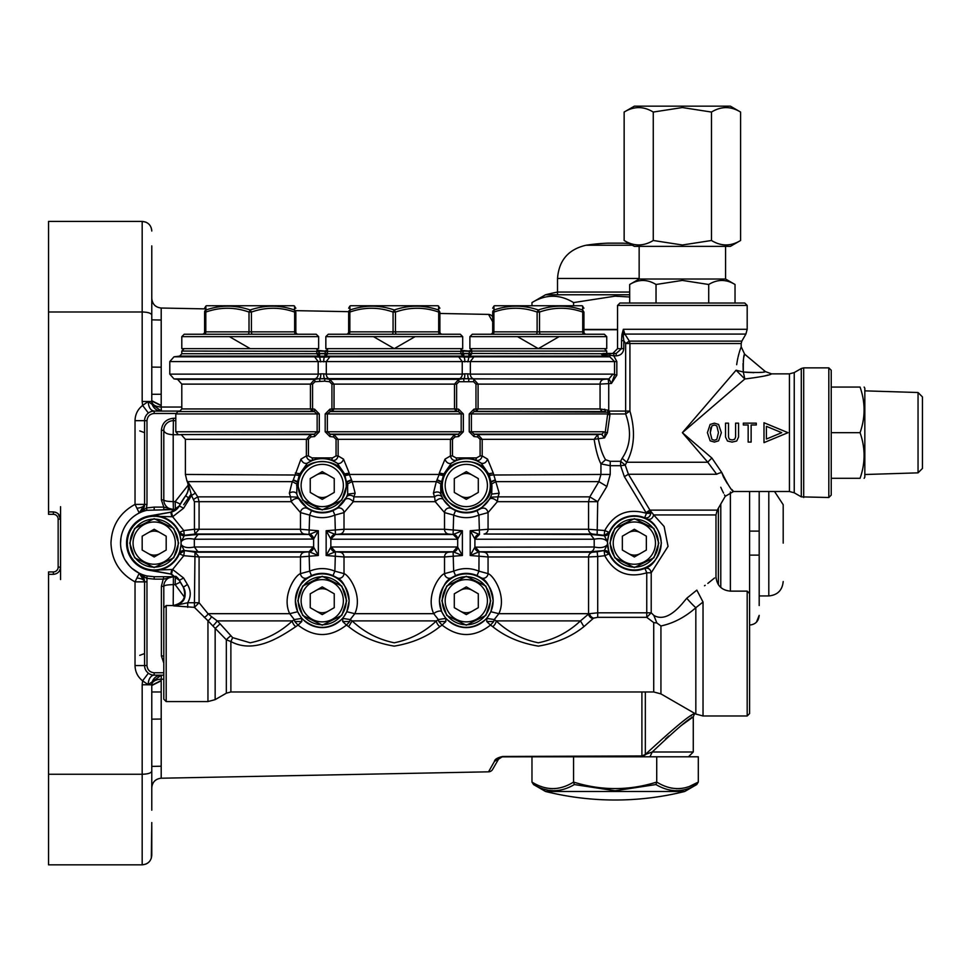 <?xml version="1.0" encoding="UTF-8"?>
<svg xmlns="http://www.w3.org/2000/svg" width="971" height="971" viewBox="0 0 971 971"><rect width="100%" height="100%" fill="white"/><g stroke="black" fill="none" stroke-linecap="round" stroke-linejoin="round"><path stroke-width="1.46" d="M328.247 611.135A12.004 12.004 0 0 1 316.243 611.135M316.243 590.344A12.004 12.004 0 0 1 328.247 590.344M328.247 495.902A12.004 12.004 0 0 1 316.243 495.902M316.243 475.098A12.004 12.004 0 0 1 328.247 475.098M160.191 553.519A12.004 12.004 0 0 1 148.187 553.519M148.187 532.727A12.004 12.004 0 0 1 160.191 532.727M472.294 611.135A12.004 12.004 0 0 1 460.29 611.135M460.29 590.344A12.004 12.004 0 0 1 472.294 590.344M472.294 495.902A12.004 12.004 0 0 1 460.29 495.902M460.29 475.098A12.004 12.004 0 0 1 472.294 475.098M640.35 553.519A12.004 12.004 0 0 1 628.346 553.519M628.346 532.727A12.004 12.004 0 0 1 640.35 532.727M151.779 826.078L151.779 840.34L151.779 826.078M151.779 245.894L151.779 401.472A9.601 9.601 0 0 0 161.392 411.073L161.198 407.031C155.494 406.667 152.35 404.822 151.779 401.472L142.179 401.472L142.591 405.429L148.381 413.027L149.036 412.566M151.779 281.578L151.779 290.171M161.198 766.216L151.779 766.398M161.198 320.029L151.779 319.847L151.779 263.699M176.491 576.798A9.601 9.601 0 0 0 175.375 576.725L175.181 584.639L184.551 597.311M173.518 605.831L187.719 602.736C191.153 596.607 191.056 590.526 187.427 584.506L183.41 587.152C187.488 597.359 184.199 603.586 173.53 605.843L194.431 607.361L207.952 620.772L207.952 701.572L166.187 701.572L163.796 699.169L163.796 586.338C164.366 585.307 167.51 584.748 173.202 584.639L175.181 584.639L180.278 582.139M173.202 605.54L173.396 576.725L175.375 576.725L154.183 576.725L154.183 579.129L146.451 578.291L139.254 573.23L135.03 581.86C119.712 573.46 111.701 560.546 110.973 543.117C111.701 525.699 119.712 512.785 135.03 504.386L144.582 504.386L139.254 513.016L141.766 511.887M163.796 655.959L161.392 655.959L161.392 586.338L163.796 576.725L173.396 576.725A9.601 9.601 0 0 0 163.796 586.338A9.601 9.601 0 0 1 173.396 576.725L163.796 579.129L154.183 579.129M183.689 504.702L191.19 493.948M176.491 509.447A9.601 9.601 0 0 1 175.375 509.508L146.961 510.297A33.609 33.609 0 0 0 146.961 575.949L154.183 576.725M180.278 504.095L175.181 501.606L188.24 485.063M152.059 411.316L154.183 411.073C150.566 410.515 148.563 407.347 148.199 401.557L142.591 405.429C137.712 409.337 135.187 414.423 135.03 420.674L135.03 504.386L139.254 513.016L146.451 507.942L146.961 510.297L145.395 510.673M163.796 509.508L163.796 507.105L173.396 509.508L173.202 501.606C167.51 501.497 164.366 500.927 163.796 499.907A9.601 9.601 0 0 0 173.396 509.508L163.796 509.508M161.392 499.907L161.392 430.287L163.796 430.287C164.354 432.945 167.498 434.425 173.202 434.717L173.202 501.606L175.181 501.606L175.375 509.508L173.396 509.508A9.601 9.601 0 0 1 163.796 499.907L161.392 499.907L163.796 507.105L154.183 507.105L154.183 509.508M145.395 575.56L146.961 575.949L146.985 665.56C147.434 669.917 149.837 672.308 154.183 672.769L163.796 672.769M142.676 511.535L144.691 510.88M144.691 575.366L142.676 574.698M141.766 574.346L139.254 573.23L144.582 581.835L144.582 665.56A9.601 9.601 0 0 0 154.183 675.161L152.059 674.93M163.796 675.161L154.183 675.161L154.183 672.769M146.985 665.56L144.582 665.56L144.582 581.835A9.552 3.884 0 0 0 136.911 578.024M175.8 420.674L173.396 420.674L173.202 434.717L181.917 434.717M161.392 430.287C162.145 423.04 166.15 419.035 173.396 418.283L175.8 418.283M151.549 674.796L149.801 674.105M149.036 673.668L148.381 673.206L142.591 680.817L142.179 684.773L142.179 774.263L48.55 774.263L48.55 571.931L53.356 571.931A4.806 4.806 0 0 0 58.151 567.125L58.151 519.109A4.806 4.806 0 0 0 53.356 514.314L48.55 514.314L48.55 311.982L142.179 311.982C148.078 312.177 151.27 313.208 151.779 315.09M163.796 499.907L163.796 430.287A9.601 9.601 0 0 1 173.396 420.674L173.396 418.283M144.582 504.41L144.582 420.674L146.985 420.674L146.985 504.41L144.582 504.41A9.601 9.601 0 0 1 139.254 513.016A9.601 9.601 0 0 0 144.582 504.41A9.552 3.884 180 0 1 136.911 508.209M175.836 413.476L154.183 413.476L154.183 411.073A9.601 9.601 0 0 0 144.582 420.674L135.03 420.674M154.183 411.073L180.509 411.073M312.334 411.073L314.373 411.073M330.116 411.073L332.155 411.073M146.985 581.835L144.582 581.835A9.601 9.601 0 0 0 139.254 573.23L132.08 568.436M163.796 679.215L161.198 679.215L161.392 675.161L148.199 684.676A9.552 5.984 90 0 1 154.183 675.161M148.199 684.676L142.591 680.817C137.712 676.908 135.187 671.823 135.03 665.56L144.582 665.56M144.582 581.86L135.03 581.86L135.03 665.56M149.801 412.141L151.549 411.449M151.61 229.192L151.779 231.013C151.27 225.223 148.078 222.019 142.179 221.412L48.55 221.412L48.55 311.982M48.55 774.263L48.55 864.833L142.179 864.833C148.078 864.214 151.27 861.022 151.779 855.233L151.779 840.34M142.179 684.773L151.779 684.773A9.601 9.601 0 0 1 161.392 675.161A9.601 9.601 0 0 0 151.779 684.773L151.779 771.144C151.27 773.025 148.078 774.069 142.179 774.263L142.179 864.833M690.867 715.967L691.558 715.518M641.904 691.971L641.904 755.948L645.339 754.479C673.656 728.323 690.053 714.705 694.532 713.624C690.102 714.656 673.704 728.274 645.339 754.479L645.339 691.971M502.747 756.47L564.831 756.494M641.904 755.948L502.772 756.47C497.492 757.647 494.725 759.286 494.457 761.373L488.547 771.824L161.198 778.22L161.198 679.215A9.601 5.559 180 0 0 151.779 684.773M181.795 407.043L161.198 407.031L161.198 308.025C155.469 307.37 152.326 304.166 151.779 298.425M583.935 329.727L617.544 329.715M492.698 316.971L492.613 316.813A4.806 4.806 150 0 0 488.547 314.41L492.698 321.765M151.779 771.144L151.779 810.19L151.779 771.144M151.779 822.546L151.306 858.243M151.779 796.062L151.779 804.668M148.199 401.557L161.392 411.073A9.601 9.601 0 0 1 151.779 401.472M665.451 739.065L667.283 737.377M667.368 737.292L668.849 735.957M680.78 725.871L693.27 716.865L693.27 751.991L652.245 751.991C676.35 729.172 690.029 717.472 693.27 716.865C690.029 717.472 676.35 729.172 652.245 751.991L645.339 754.479M531.974 782.068L533.552 784.556C546.976 792.724 560.583 792.724 574.346 784.556L573.558 782.068C559.709 790.77 545.848 790.77 531.974 782.068L531.974 756.797L501.91 756.858M494.457 761.373L498.524 759.188L492.613 769.433A4.806 4.806 0 0 1 488.547 771.824M498.524 759.188L502.772 756.47M502.675 756.797L642.025 756.797L645.545 754.673L642.025 756.797M617.544 329.448L583.935 329.448L617.544 329.448M142.179 401.472L142.179 221.412L145.808 222.116M147.556 223.051L149.049 224.301M150.274 225.855L151.294 227.991M149.692 861.216L148.903 862.078M147.58 863.17L145.808 864.117M652.245 751.991L649.963 756.797M574.346 784.556L615.141 790.77L655.947 784.556L656.724 782.068L656.724 756.797L573.558 756.797L573.558 782.068C601.304 790.758 629.026 790.758 656.724 782.068C670.755 790.758 684.616 790.758 698.307 782.068L698.307 756.797L656.724 756.797L688.475 756.797L693.27 751.991M144.582 432.678L139.775 430.906M139.775 655.34L144.582 653.556M58.151 528.916L58.151 556.529M129.398 565.814L125.004 559.806M123.851 557.585L121.157 549.319M120.574 543.117L120.95 538.14M720.785 587.467L720.785 504.046M151.779 719.159L161.198 719.05M161.198 367.196L151.779 367.087M151.779 400.72L160.118 404.895M160.118 681.351L151.779 685.514M749.588 491.508L749.588 593.536L747.185 591.133L730.386 591.133L730.386 492.042M749.588 625.069C755.45 624.474 758.642 621.246 759.188 615.359L756.433 622.18M756.385 622.229L754.953 623.418M759.188 605.54L759.188 555.121L749.588 555.121L759.188 555.121L759.188 491.508M749.588 531.113L758.727 531.113M545.52 791.474A288.096 288.096 0 0 0 615.141 800.007L615.141 800.007A288.096 288.096 0 0 0 684.773 791.474L545.52 791.474L533.552 784.556M655.947 784.556C669.869 792.712 683.475 792.712 696.741 784.556L698.307 782.068L689.604 786.34M688.148 786.862L685.538 787.651M682.965 788.209L680.258 788.573M679.397 788.634L678.511 788.683M677.576 788.695L676.083 788.658M672.187 788.234L669.65 787.675M563.314 786.898L560.655 787.675M558.107 788.221L554.198 788.658M552.705 788.695L551.783 788.683M550.848 788.634L550.035 788.573M547.316 788.209L544.767 787.651M542.146 786.862L540.701 786.352M615.141 790.77L612.64 790.746M553.749 790.77L548.445 790.321M548.312 790.285L543.359 789.047M629.693 292.053L557.524 292.053A288.096 288.096 0 0 0 545.52 294.771L629.693 294.771M629.693 296.992L615.141 296.155L573.558 302.588C559.733 294.14 545.872 294.14 531.974 302.588L531.974 305.44M573.558 302.588L573.558 305.44M629.451 243.551A192.064 192.064 0 0 0 622.35 243.151L607.943 243.151A192.064 192.064 0 0 0 586.047 245.238L632.376 245.238M639.149 278.459L557.524 278.459L557.524 294.771M441.696 611.73A4.806 1.966 -23.6 0 0 438.297 611.269A4.806 1.966 -23.6 0 0 433.721 613.684C425.577 596.158 439.062 575.305 444.524 573.63A4.806 4.467 -124.9 0 0 451.661 577.684C445.895 579.978 441.805 587.661 439.402 600.746L441.696 611.73L445.738 618.406L438.346 619.571L438.831 621.537L442.096 625.093L445.847 621.537L445.738 618.406C459.453 630.349 473.156 630.349 486.847 618.406L486.75 621.537L490.489 625.093L493.754 621.537L494.239 619.571L496.169 620.894C508.149 632.182 522.192 639.488 538.322 642.79C554.417 639.501 568.46 632.194 580.464 620.894L588.572 614.036A4.806 4.187 -143.3 0 0 593.135 618.527L593.633 618.114A4.806 3.835 56.2 0 1 589.567 613.684L597.711 612.81L597.711 617.338L593.633 618.114M220.101 623.843L217.188 620.894A4.806 0.668 -48.7 0 1 212.855 625.931L226.328 639.792L226.328 693.197L215.149 699.642L215.149 628.504L220.101 623.843L232.652 637.644L250.215 642.79C266.357 639.464 280.413 632.157 292.368 620.894L294.298 619.571L294.783 621.537L298.048 625.093L301.799 621.537L301.69 618.406C315.381 630.349 329.084 630.349 342.799 618.406L342.69 621.537L346.441 625.093L349.706 621.537L350.191 619.571L352.121 620.894C364.113 632.194 378.168 639.501 394.275 642.79C410.369 639.488 424.424 632.194 436.416 620.894A4.806 2.415 -126.3 0 0 439.863 626.647L442.096 625.093C458.239 637.656 474.37 637.656 490.489 625.093L492.722 626.647C505.09 636.624 520.298 643.118 538.371 646.128C556.359 643.105 571.543 636.612 583.911 626.647L593.135 618.527M597.711 617.338L646.759 617.338L651.213 612.81L651.213 572.793C650.436 569.127 648.337 567.647 644.902 568.363C653.022 566.105 658.508 557.682 661.36 543.117C659.734 530.785 655.061 522.799 647.341 519.157L644.647 517.774C647.936 518.417 649.975 516.936 650.788 513.331L650.655 511.717L646.455 513.331L624.365 476.664L628.407 474.261L716.683 474.261C727.194 503.306 727.194 503.306 716.683 474.261L707.798 462.257A9.601 3.083 135 0 1 711.949 458.106L682.37 432.678L707.798 462.257L626.696 462.257C634.464 447.801 635.544 430.736 629.924 411.073L629.924 343.528L629.354 341.124L624.875 334.073L745.898 334.073L747.185 329.278L623.358 329.278L624.875 334.073L623.151 335.177L623.358 329.278L621.938 334.522L621.549 340.687L623.807 340.687L623.151 335.177A2.403 0.862 -171.4 0 1 621.938 334.522M166.187 701.572L166.187 605.54L173.154 605.54C183.762 603.282 187.112 597.092 183.191 586.97C186.893 596.971 183.543 603.161 173.154 605.54A12.004 12.004 -73.5 0 0 183.203 586.97L183.203 586.97A80.095 80.095 0 0 1 179.295 580.318L179.295 580.318A80.095 80.095 0 0 0 183.203 586.97L183.41 587.152A80.01 80.01 0 0 1 179.344 580.245L183.604 578.024L172.62 569.479L171.503 574.14L179.344 580.245L183.191 586.97M187.719 607.361L187.719 602.736L194.431 602.736L194.431 607.361L199.079 602.736L208.012 613.684L211.423 616.536A4.806 2.537 -48.4 0 1 207.952 620.772L212.855 625.931M660.935 625.967C673.437 623.297 685.065 617.204 695.831 607.712L695.831 714.049L660.935 693.901L660.935 625.967L656.845 622.945L653.726 622.617L653.726 691.971L230.88 691.971L226.328 693.197M175.739 576.204A12.004 12.004 36.2 0 1 179.295 580.318L170.75 574.067L149.388 570.305L171.503 574.14M747.185 591.133L747.185 715.979L703.028 715.979L703.028 602.02C738.676 588.487 738.676 588.487 703.028 602.02L696.838 590.125C721.781 573.473 721.781 573.473 696.838 590.125L686.752 598.257L682.37 603.513C671.483 616.172 661.967 620.141 653.835 615.408L656.845 622.945M704.509 585.756L705.189 585.295M707.823 583.413L714.583 577.963M653.726 622.617L646.759 617.338L646.759 572.793L651.213 572.793L668.036 546.394L664.115 526.476L653.714 514.933L715.979 514.933L715.979 576.725C716.841 585.477 721.635 590.283 730.386 591.133M590.55 534.475L484.056 534.038L592.589 534.038L604.18 535.3L607.421 541.745L609.23 532.751A4.806 4.794 -1.1 0 1 604.253 535.689L590.55 534.475L594.191 539.233C600.685 537.922 605.091 538.759 607.421 541.745L609.169 553.822L604.18 550.933L604.751 555.703L609.169 553.822A27.358 27.358 0 0 0 644.902 568.363L646.759 572.793C628.164 578.388 614.158 572.696 604.751 555.703L597.711 556.541L597.711 612.81L651.213 612.81L653.835 615.408M297.648 611.73L295.354 600.746A26.86 26.86 0 0 0 322.238 627.594A26.86 26.86 0 0 0 349.099 600.746A26.86 26.86 0 0 0 322.238 573.885A26.86 26.86 0 0 0 295.39 600.746C297.757 587.649 301.847 579.966 307.613 577.684A4.806 4.467 -124.9 0 1 300.476 573.63L309.615 571.166L309.045 551.771L313.22 547.001L194.346 547.001C187.852 548.324 183.446 547.486 181.116 544.488L181.116 541.745C183.434 538.759 187.84 537.922 194.346 539.233L313.633 539.075L313.633 547.159L318.342 555.497L300.476 556.966L300.476 573.63C295.184 575.172 281.444 596.109 289.674 613.684L297.648 611.73L301.69 618.406L294.298 619.571L289.674 613.684L208.012 613.684A4.806 3.156 139.1 0 1 204.177 617.313M309.045 551.771L304.481 552.208A4.806 4.564 90 0 0 300.476 556.966L199.079 556.966L195.001 552.208L194.431 602.736L199.079 602.736L199.079 556.966L183.786 555.703L172.62 569.479L149.388 570.305A27.601 27.601 0 0 1 149.388 515.929L149.437 516.171A27.358 27.358 0 0 1 179.368 532.424L181.116 541.745L184.284 535.689L197.987 534.475L194.346 539.233L194.346 547.001L197.987 551.771L309.118 551.771L318.342 555.497L318.342 530.736L313.633 539.075A4.806 4.624 48.4 0 0 309.494 534.414L197.987 534.475M609.23 553.482A4.806 4.794 1.1 0 0 604.253 550.545L597.141 551.771L597.711 556.541L588.572 556.966L588.572 613.684L589.567 613.684L498.863 613.684C507.093 596.109 493.353 575.172 488.061 573.63L488.061 556.966L470.207 555.497L474.904 547.159A4.806 4.624 48.4 0 0 479.043 551.819L478.921 571.166L488.061 573.63A4.806 4.467 124.9 0 1 480.924 577.684C486.689 579.966 490.78 587.649 493.183 600.746L490.889 611.73L486.847 618.406L494.239 619.571L498.863 613.684L490.889 611.73M149.388 515.929L170.75 512.166L179.283 505.915L185.619 495.768A80.095 80.095 0 0 0 179.295 505.927L170.75 512.166L149.388 515.929C135.236 519.497 127.626 528.552 126.582 543.117C127.626 557.682 135.236 566.748 149.388 570.305M647.341 519.157C650.412 519.971 652.536 518.563 653.714 514.933L649.927 510.127L717.266 510.127L725.252 496.302L724.451 494.822M723.565 493.11L722.23 490.452M722.169 490.319L720.761 487.26M646.067 512.53L649.927 510.127L628.407 474.261L625.251 465.121L620.603 461.286L620.603 465.692L625.251 465.121L626.696 462.257L622.156 458.312L620.603 461.286L610.225 461.286L605.588 459.732L600.94 463.895L600.94 474.443L489.129 475.037L488.583 473.727L487.915 474.079C482.781 457.487 449.816 457.487 444.669 474.079L440.652 485.5L440.846 494.081L443.067 499.215L451.661 508.549L455.545 510.661L453.663 515.079L444.524 512.603L435.214 501.667C438.2 498.669 440.822 497.856 443.067 499.215M609.23 532.751L609.169 532.424A27.358 27.358 0 0 1 644.647 517.774L646.455 513.331L650.788 513.331M749.588 593.536L749.588 713.576L747.185 715.979M346.841 611.73L349.135 600.746C346.72 587.637 342.629 579.954 336.876 577.684A4.806 4.467 124.9 0 0 344.013 573.63C349.475 575.305 362.96 596.158 354.816 613.684L350.191 619.571L342.799 618.406L346.841 611.73L354.816 613.684L433.721 613.684L438.346 619.571L436.416 620.894L352.121 620.894L348.674 626.647C361.03 636.612 376.214 643.105 394.214 646.128C412.262 643.13 427.483 636.636 439.863 626.647M336.876 508.549A4.806 4.467 -124.9 0 1 344.013 512.603L353.323 501.667L353.942 496.861A4.806 3.75 24.4 0 0 346.513 497.176L336.876 508.549L332.992 510.661L334.874 515.079C326.45 518.502 318.039 518.502 309.615 515.079L300.476 512.603A4.806 4.467 124.9 0 1 307.613 508.549L297.976 497.176L290.547 496.861L289.346 493.207L292.271 481.64L296.895 484.141L296.798 494.081L297.976 497.176M444.669 474.079L439.329 473.023L444.997 459.149A4.806 3.447 -124.7 0 0 451.418 463.143L456.892 460.169L456.054 457.911L476.53 457.911L475.693 460.169L481.167 463.143L488.583 473.727L493.256 473.023L499.191 493.207L497.989 496.861L490.561 497.176L491.739 494.081L491.933 485.5L489.129 475.037M355.131 493.207L347.691 494.081L347.594 484.141A4.806 0.935 -31.2 0 1 352.218 481.64L436.319 481.64L439.171 474.443L349.366 474.443L352.218 481.64L355.131 493.207L353.942 496.861L434.595 496.861L433.406 493.207L436.319 481.64A4.806 0.935 -148.8 0 1 440.955 484.141M179.307 532.751A4.806 4.794 -178.9 0 0 184.284 535.689L183.786 530.542L194.431 529.268L194.431 501.667L191.493 495.441L189.624 498.572L185.619 495.768C188.823 491.035 189.248 486.058 186.905 480.851L187.087 480.803C189.418 486.022 188.969 490.998 185.752 495.732A80.01 80.01 0 0 0 179.344 505.988L171.503 512.093L149.437 516.171L172.62 516.766L183.786 530.542L179.368 532.424L184.356 535.3L195.001 534.038L199.079 529.268L199.079 501.667L197.793 496.861L187.694 481.64A4.806 3.702 -36.6 0 1 187.961 482.575L187.087 480.803L187.694 481.64L292.271 481.64L293.218 480.135L297.405 482.186L296.895 484.141M736.067 370.218L744.83 378.993L743.325 372.014C756.895 372.743 764.262 372.609 765.427 371.614L744.623 354.148C743.592 354.731 743.155 360.678 743.325 372.014L736.067 370.218C742.026 339.668 742.026 339.668 736.067 370.218L682.37 432.678L744.83 378.993C760.973 376.93 769.906 375.219 771.605 373.859L771.071 374.041M736.661 364.708L737.305 360.714M737.414 360.12L737.669 358.869M737.705 358.724L737.911 357.765M738.118 356.855L738.992 353.444M739.247 352.558L739.72 351.017M739.89 350.47L740.837 347.727M770.792 374.138L770.149 374.345M767.891 375.049L765.585 375.692M765.403 375.741L764.772 375.898M707.386 432.581L710.153 440.834L714.425 442.084L718.589 440.834L721.356 432.678L718.589 424.424L714.425 423.162L710.153 424.424L707.386 432.678M729.379 439.28L728.505 437.047L728.505 423.162L725.519 423.162L725.519 437.047L727.497 441.028L732.025 442.084L736.686 441.028L738.567 437.047L738.567 423.162L735.593 423.162L735.593 437.047L734.671 439.28L732.146 439.96L729.379 439.28L728.505 437.047L728.505 423.162M743.325 423.162L743.325 424.995L748.156 424.995L748.156 442.084L751.129 442.084L751.129 424.995L756.288 424.995L756.288 423.162L743.325 423.162L743.325 424.995M763.995 422.737L763.995 442.63L763.995 422.737L788.003 432.678L763.995 442.63M480.924 508.549L489.518 499.215A4.806 2.512 -150 0 1 493.159 498.718A4.806 2.512 -150 0 1 497.37 501.667L488.061 512.603C486.969 508.646 484.59 507.299 480.924 508.549L477.04 510.661A27.358 27.358 0 0 1 455.545 510.661M293.218 480.135L300.949 459.149C302.479 462.682 304.627 464.017 307.37 463.143L312.844 460.169A27.018 27.018 0 0 1 331.645 460.169C334.983 461.055 337.143 459.647 338.126 455.933L338.126 439.329L333.89 434.559L330.164 434.158L329.909 436.549L325.188 431.779L325.188 413.937L329.909 409.167L331.924 408.949L331.924 384.115L329.545 381.724L324.617 381.19L314.944 381.724L312.565 384.115L312.565 408.949L314.58 409.167L319.301 413.937L319.301 431.779L314.58 436.549L310.854 436.95L308.438 439.329L306.363 439.329L306.363 455.933C307.334 459.635 309.494 461.043 312.844 460.169L312.007 457.911L332.483 457.911L331.645 460.169L337.119 463.143A4.806 3.447 124.7 0 0 343.54 459.149L349.208 473.023L343.868 474.079C338.721 457.487 305.768 457.487 300.622 474.079L297.405 482.186L299.25 475.389L299.954 473.727L300.622 474.079M603.343 431.779L603.343 431.779A2.403 2.1 90 0 1 601.498 434.158L597.772 434.559L594.143 439.329L604.508 437.86L607.397 432.775L603.343 431.779L471.396 431.779L474.212 434.158L477.938 434.559L477.683 436.95L473.957 436.549L469.236 431.779L469.236 413.937L473.957 409.167L475.972 408.949L475.972 384.115L473.593 381.724L458.992 381.724L456.613 384.115L456.613 408.949L458.628 409.167L463.349 413.937L463.349 431.779L458.628 436.549L454.914 436.95L452.486 439.329L450.41 439.329L450.41 455.933C451.381 459.635 453.542 461.043 456.892 460.169A27.018 27.018 0 0 1 475.693 460.169C479.031 461.055 481.191 459.647 482.186 455.933L487.588 459.149L493.256 473.023M743.155 370.157L743.058 363.457M743.24 361.176L743.483 359.258M743.847 357.219L744.284 355.374M789.435 373.859L789.435 491.508L794.242 492.795L794.242 372.573L789.435 373.859L771.605 373.859L765.427 371.614L763.776 371.917M760.851 372.306L759.577 372.439M753.872 372.682L745.667 372.269M716.816 439.378L718.455 432.581L716.816 425.881L714.425 425.007L711.913 425.881L710.274 432.678L711.913 439.378L714.425 440.251L716.816 439.378M735.593 423.162L735.593 432.678M766.398 439.038L781.728 432.678L766.398 426.33L766.398 439.038M319.301 413.937L317.141 413.937L314.325 411.558L177.899 411.558L312.298 411.328L312.565 408.949L181.795 408.949L181.795 384.115L310.441 384.115L310.441 408.949L312.298 411.328L314.325 411.558L314.58 409.167M745.898 334.073L741.832 341.124L629.354 341.124L625.64 343.528L623.807 340.687L623.807 348.65L617.544 348.65L617.544 305.44L747.185 305.44L747.185 329.278M828.821 497.504L831.225 495.101L831.225 370.254L828.821 367.863L828.821 497.504L801.293 496.861L801.293 368.507L803.697 367.863L803.697 497.504M463.349 413.937L461.189 413.937L458.373 411.558L330.164 411.558L332.191 411.328L334.036 408.949L334.036 384.115L329.8 379.345L324.836 378.617L463.713 378.617L458.737 379.345L458.992 381.724M617.544 305.44L619.947 303.037L744.793 303.037L747.185 305.44M471.845 353.456L471.7 351.053L606.741 351.053L606.741 353.456L601.013 353.735L602.032 354.791L601.013 353.735L602.032 354.791L601.013 353.735L469.515 353.456L469.806 356.114L471.845 353.735L463.07 353.735L462.718 351.284M181.795 353.735L181.795 351.053L317.371 351.332L316.922 350.349L317.371 351.332L319.35 351.757L318.731 356.114L179.684 356.114L181.795 353.735L316.692 353.735L319.653 357.097L314.628 356.806L318.185 361.576L318.185 374.138L169.791 374.138L169.791 361.576L614.546 361.576L609.849 356.806L610.043 355.143L613.83 355.859L616.828 361.576L616.828 375.182L611.463 383.448L600.066 384.115L600.066 408.949L608.732 410.345L610.055 413.949L625.64 413.949L629.924 411.073L625.64 411.073L625.64 343.528L741.189 343.528L741.189 346.793L744.623 354.148M463.398 351.757L461.419 351.332L460.97 350.349L461.419 351.332L327.118 351.332L327.567 350.349L327.118 351.332L325.139 351.757L325.746 356.114L327.797 353.735L460.74 353.735L463.446 356.199L603.768 356.114L609.849 356.806L473.909 356.806L468.884 357.097L467.84 361.867M316.837 351.053L316.692 353.735L327.797 353.735L327.118 351.332M348.674 626.647L346.441 625.093C330.298 637.656 314.167 637.656 298.048 625.093L295.815 626.647C279.721 637.389 254.111 654.102 230.88 641.54L230.88 691.971M230.649 635.944A4.806 0.643 -41.9 0 0 226.328 639.792L230.88 641.54L232.652 637.644M211.423 616.536L217.188 620.894L292.368 620.894A4.806 2.415 -126.3 0 0 295.815 626.647M583.911 626.647L580.464 620.894L496.169 620.894A4.806 2.415 126.3 0 1 492.722 626.647M304.481 552.208L195.001 552.208L184.284 550.545L197.987 551.771M686.752 598.257A14.407 1.42 -131.2 0 0 695.831 607.712L703.028 602.02M171.831 569.576L170.799 573.995L149.437 570.062A27.358 27.358 0 0 0 179.368 553.822L179.307 553.482A4.806 4.794 178.9 0 1 184.284 550.545L181.116 544.488L179.307 553.482M442.048 482.271L441.841 485.5C440.482 497.103 448.626 505.26 466.298 509.957C483.959 505.26 492.103 497.103 490.743 485.5L490.489 481.847L487.915 474.079M490.743 600.746L485.852 586.071L466.298 576.289L446.733 586.071L441.841 600.746L446.733 615.408L466.298 625.19L485.852 615.408L490.743 600.746M298 482.271L297.794 485.5L302.685 500.174L322.238 509.957L341.804 500.174L346.696 485.5L346.441 481.847L343.868 474.079M346.696 600.746L341.804 586.071L322.238 576.289L302.685 586.071L297.794 600.746L302.685 615.408L322.238 625.19L341.804 615.408L346.696 600.746M658.799 543.117L653.92 528.442L634.354 518.672L614.789 528.442L609.897 543.117L614.789 557.791L634.354 567.574L653.92 557.791L658.799 543.117M178.64 543.117L173.748 528.442L154.183 518.672L134.629 528.442L129.738 543.117L134.629 557.791L154.183 567.574L173.748 557.791L178.64 543.117M336.876 577.684L332.992 575.585L334.874 571.166L344.013 573.63L344.013 556.966L326.147 555.497L330.844 547.159L330.844 539.075L326.147 530.736L344.013 529.268L344.013 512.603L334.874 515.079L335.444 534.463L339.996 534.038A4.806 4.564 90 0 0 344.013 529.268L444.524 529.268L462.39 530.736L457.693 539.075L457.693 547.159L462.39 555.497L444.524 556.966L444.524 573.63L453.663 571.166C462.087 567.732 470.498 567.732 478.921 571.166L477.04 575.585L480.924 577.684M307.613 577.684L311.497 575.585A27.358 27.358 0 0 1 332.992 575.585M339.996 552.208L448.541 552.208A4.806 4.564 -90 0 0 444.524 556.966L344.013 556.966A4.806 4.564 -90 0 0 339.996 552.208L335.444 551.771L334.874 571.166C326.45 567.732 318.027 567.732 309.615 571.166L311.497 575.585M193.763 499.264L197.793 496.861L290.547 496.861L291.166 501.667L300.476 512.603L300.476 529.268L318.342 530.736L309.494 534.414M490.537 482.271L495.319 480.135M487.588 459.149C486.058 462.682 483.91 464.017 481.167 463.143A26.86 26.86 0 0 0 451.418 463.143L444.002 473.727L441.453 482.186L437.266 480.135M346.489 482.271L344.535 473.727L337.119 463.143A26.86 26.86 0 0 0 307.37 463.143L299.954 473.727L295.281 473.023M347.594 484.141L347.084 482.186L351.271 480.135M451.661 577.684L455.545 575.585L453.663 571.166L453.093 551.771L462.39 555.497L462.39 530.736L453.166 534.475L335.444 534.463M334.995 534.414A4.806 4.624 -48.4 0 0 330.844 539.075L335.371 534.475L326.147 530.736L326.147 555.497L335.371 551.771L453.166 551.771L457.268 547.001L331.269 547.001L335.444 551.771M307.613 508.549L311.497 510.661L309.615 515.079L309.045 534.463L313.22 539.233M309.494 551.819A4.806 4.624 -48.4 0 0 313.633 547.159L313.22 547.001M597.141 551.771L592.589 552.208A4.806 4.564 90 0 0 588.572 556.966L488.061 556.966A4.806 4.564 -90 0 0 484.056 552.208L479.492 551.771M624.365 476.664L620.603 465.692L610.225 465.692L610.225 474.443L606.887 486.447L597.711 501.667L589.798 496.861L598.876 481.64L496.266 481.64A4.806 0.935 -31.2 0 0 491.642 484.141M499.191 493.207L491.739 494.081A26.86 26.86 0 0 1 440.846 494.081A4.806 3.496 -17.6 0 0 433.406 493.207M489.518 499.215L490.561 497.176M439.329 473.023L439.171 474.443L443.456 475.037M345.081 475.037L349.366 474.443L349.208 473.023M289.346 493.207A4.806 3.496 -17.6 0 1 296.798 494.081A26.86 26.86 0 0 0 347.691 494.081L346.513 497.176M171.503 512.093L172.62 516.766L183.604 508.221L179.295 505.927A80.095 80.095 0 0 1 185.619 495.768A14.407 14.407 -46 0 0 186.905 480.851L185.4 474.443L299.408 475.037M300.949 459.149L306.363 455.933L308.438 455.933L312.007 457.911M171.831 516.669L170.75 512.166A12.004 12.004 -36.2 0 0 179.295 505.927M334.995 551.819A4.806 4.624 -131.6 0 1 330.844 547.159L331.269 547.001M304.481 534.038L195.001 534.038L194.431 529.268L300.476 529.268A4.806 4.564 -90 0 0 304.481 534.038L309.045 534.463M723.359 476.761L721.805 472.561A9.601 6.409 -13.5 0 0 716.683 474.261M711.949 458.106L721.805 472.561C727.922 484.796 731.843 491.108 733.566 491.508L732.607 490.404M732.425 490.197L731.843 489.505M727.4 483.74L723.407 476.87M604.253 550.545L607.421 544.488C605.103 547.486 600.697 548.324 594.191 547.001A4.806 4.139 90 0 1 590.55 551.771L604.253 550.545M475.317 539.233L594.191 539.233L594.191 547.001L474.904 547.159L474.904 539.075L479.419 534.475L470.207 530.736L488.061 529.268L488.061 512.603L478.921 515.079L477.04 510.661M451.661 508.549A4.806 4.467 -55.1 0 0 444.524 512.603L444.524 529.268A4.806 4.564 -90 0 0 448.541 534.038L453.166 534.475L457.693 539.075A4.806 4.624 48.4 0 0 453.542 534.414M442.023 497.176A4.806 3.75 -24.4 0 0 434.595 496.861L435.214 501.667L353.323 501.667C350.337 498.669 347.715 497.856 345.47 499.215M444.997 459.149L450.41 455.933L452.486 455.933L456.054 457.911M332.483 457.911L336.051 455.933L338.126 455.933L343.54 459.149M476.53 457.911L480.099 455.933L482.186 455.933L482.186 439.329L594.143 439.329C595.83 450.156 598.1 458.348 600.94 463.895L610.225 465.692L610.225 461.286M194.431 501.667L291.166 501.667A4.806 2.512 150 0 1 295.378 498.718A4.806 2.512 150 0 1 299.019 499.215M751.129 442.084L751.129 424.995M732.146 442.084L736.686 441.028L738.567 437.047M484.056 534.038A4.806 4.564 90 0 0 488.061 529.268L588.572 529.268L604.751 530.542C614.06 513.659 627.958 507.93 646.455 513.331M475.317 547.001L479.419 551.771L590.55 551.771M479.492 534.463L478.921 515.079C470.51 518.502 462.087 518.502 453.663 515.079L453.093 534.463M479.043 534.414A4.806 4.624 -48.4 0 0 474.904 539.075L470.207 530.736L470.207 555.497L479.043 551.819M448.541 552.208L453.093 551.771M597.141 534.463L597.711 501.667L588.572 501.667L589.798 496.861L497.989 496.861L497.37 501.667L588.572 501.667L588.572 529.268A4.806 4.564 -90 0 0 592.589 534.038M606.887 486.447L598.876 481.64L600.94 474.443L610.225 474.443M458.628 436.549L458.373 434.158L461.189 431.779L327.348 431.779L330.164 434.158L458.373 434.158L454.646 434.559L450.41 439.329L336.051 439.329L333.636 436.95L329.909 436.549M480.099 455.933L480.099 439.329L477.683 436.95M480.099 439.329L482.186 439.329L477.938 434.559L597.772 434.559L598.27 438.443C600.102 447.825 602.542 454.914 605.588 459.732M181.176 434.559L314.325 434.158L310.599 434.559L306.363 439.329L185.4 439.329L181.176 434.559L310.599 434.559L310.854 436.95M195.535 493.05L191.493 495.441L187.961 482.575M622.156 458.312C630.592 445.738 631.745 430.954 625.64 413.949L625.64 411.073L609.46 411.073L607.251 412.141L608.732 410.345L608.732 383.763L608.198 378.993L603.877 379.345A4.806 4.333 90 0 0 600.066 384.115L478.096 384.115L473.848 379.345L473.593 381.724M756.288 424.995L756.288 423.162M457.268 547.001L457.693 547.159A4.806 4.624 131.6 0 1 453.542 551.819M333.636 436.95L333.89 434.559L454.646 434.559L454.914 436.95M329.545 381.724L329.8 379.345L458.737 379.345L454.501 384.115L454.501 408.949L456.346 411.328L458.373 411.558L458.628 409.167M463.92 381.19L463.653 378.799L468.884 378.617A4.806 1.541 -84.9 0 1 467.84 373.847L470.352 374.138L470.352 361.576L473.909 356.806M603.877 379.345L468.932 378.799L468.665 381.19M607.251 412.141L474.212 411.558L473.957 409.167M469.236 431.779L471.396 431.779L471.396 413.937L474.212 411.558L476.239 411.328L478.096 408.949L478.096 384.115L475.972 384.115M469.236 413.937L607.664 413.937L604.508 437.86L601.498 434.158L474.212 434.158L473.957 436.549M181.795 384.115L177.584 379.345L174.003 378.908L314.628 378.908A4.806 4.054 90 0 0 318.185 374.138L320.697 373.847A4.806 1.541 84.9 0 1 319.653 378.617L314.689 379.345L314.944 381.724M177.584 379.345L314.689 379.345L310.441 384.115L312.565 384.115M319.872 381.19L319.605 378.799L324.884 378.799L324.617 381.19M325.188 431.779L327.348 431.779L327.348 413.937L330.164 411.558L329.909 409.167M319.301 431.779L175.8 431.779L175.8 413.937L317.141 413.937L317.141 431.779L314.325 434.158L314.58 436.549M623.807 348.65C623.248 353.116 620.712 355.52 616.184 355.859L613.83 355.859L613.83 353.456L616.184 353.456L616.184 355.859M607.397 432.775L610.055 413.949L607.652 412.505M468.847 353.808L468.884 357.097L458.676 356.806L462.232 361.576L462.232 374.138L464.745 373.847A4.806 1.541 84.9 0 1 463.713 378.617L473.909 378.908A4.806 4.054 -90 0 1 470.352 374.138L612.871 374.138L616.828 375.182M314.628 378.908L324.836 378.617A4.806 1.541 -84.9 0 1 323.792 373.847L326.305 374.138L326.305 361.576L329.861 356.806L324.836 357.097L325.091 356.199L462.791 356.114L463.07 353.735L460.74 353.735L460.885 351.053M624.863 334.06L623.637 331.414M608.198 378.993L608.963 378.908L611.463 383.448L614.546 375.182L614.546 361.576L616.828 361.576M621.549 340.687L621.549 348.65L616.184 353.456M607.907 413.221L607.664 413.937L609.897 415.272M718.455 432.581L716.816 425.881M710.833 427.665L710.274 432.678M464.745 373.847L467.84 373.847M320.697 373.847L323.792 373.847M601.971 411.328L600.066 408.949L475.972 408.949L476.239 411.328L605.419 411.558L604.666 409.167M473.909 378.908L608.963 378.908L612.871 374.138M603.027 353.456L613.83 353.456M603.792 353.456L603.913 354.791L610.043 355.143L609.958 353.456L606.741 353.456M605.661 354.888L604.35 354.816M603.913 354.791L602.032 354.791L603.768 356.114L603.913 354.791M471.166 351.332L471.615 350.349L471.166 351.332L469.187 351.757L469.515 353.456L460.74 353.456M463.737 353.808L463.713 357.097A4.806 1.541 95.1 0 1 464.745 361.867M472.294 348.65L470.595 350.349L471.615 350.349L469.187 351.757M462.645 351.053L460.97 350.349A2.403 2.367 -90 0 0 462.645 351.053L469.867 351.284M470.595 350.349L468.896 351.053L460.97 350.349M320.697 361.867L319.653 357.097L324.836 357.097A4.806 1.541 84.9 0 0 323.792 361.867M319.69 353.808L319.398 356.199L325.091 356.199L324.8 353.808M328.247 348.65L326.547 350.349L327.567 350.349L325.139 351.757M318.597 351.053L316.922 350.349A2.403 2.367 -90 0 0 318.597 351.053L325.819 351.284M326.547 350.349L324.848 351.053L316.922 350.349M318.67 351.284L319.022 353.456L316.692 353.456M181.795 336.646L181.795 348.65L318.646 348.65L318.646 336.646L316.243 334.242L184.199 334.242L181.795 336.646L318.646 336.646M294.468 309.992C279.866 304.918 265.107 304.918 250.215 309.992L251.416 312.067C265.86 306.994 280.267 306.994 294.638 312.067L294.638 306.132L294.468 309.992L295.839 312.067C295.839 306.994 295.839 306.994 295.839 312.067L295.839 331.851A2.403 2.403 0 0 0 298.231 334.242M281.056 306.751L282.743 307.018M202.199 334.242A2.403 2.403 0 0 0 204.602 331.851L204.602 312.067C204.602 306.994 204.602 306.994 204.602 312.067A2.403 2.306 0 0 1 205.961 309.992L205.803 312.067C220.247 306.994 234.654 306.994 249.013 312.067L250.215 309.992C235.407 304.918 220.648 304.918 205.961 309.992L205.803 306.132L204.602 308.208M293.995 305.756L206.447 305.756L293.995 305.756L295.839 308.208M325.843 336.646L325.843 348.65L462.694 348.65L462.694 336.646L460.29 334.242L328.247 334.242L325.843 336.646L462.694 336.646M438.528 309.992C423.914 304.918 409.155 304.918 394.275 309.992L395.464 312.067C409.908 306.994 424.315 306.994 438.686 312.067L438.686 306.132L438.528 309.992L439.887 312.067C439.887 306.994 439.887 306.994 439.887 312.067L439.887 331.851A2.403 2.403 0 0 0 442.291 334.242M425.104 306.751L426.791 307.018M346.246 334.242A2.403 2.403 0 0 0 348.65 331.851L348.65 312.067C348.65 306.994 348.65 306.994 348.65 312.067A2.403 2.306 0 0 1 350.009 309.992L349.851 312.067C364.295 306.994 378.702 306.994 393.073 312.067L394.275 309.992C379.455 304.918 364.695 304.918 350.009 309.992L349.851 306.132L348.65 308.208M438.042 305.756L350.495 305.756L438.042 305.756L439.887 308.208M469.891 336.646L469.891 348.65L606.741 348.65L606.741 336.646L604.338 334.242L472.294 334.242L469.891 336.646L606.741 336.646M582.576 309.992C567.962 304.918 553.215 304.918 538.322 309.992L539.524 312.067C553.956 306.994 568.363 306.994 582.734 312.067L582.734 306.132L582.576 309.992L583.935 312.067C583.935 306.994 583.935 306.994 583.935 312.067L583.935 331.851A2.403 2.403 0 0 0 586.338 334.242M569.152 306.751L570.839 307.018M490.306 334.242A2.403 2.403 0 0 0 492.698 331.851L492.698 312.067C492.698 306.994 492.698 306.994 492.698 312.067A2.403 2.306 0 0 1 494.069 309.992L493.899 312.067C508.343 306.994 522.75 306.994 537.121 312.067L538.322 309.992C523.503 304.918 508.743 304.918 494.069 309.992L493.899 306.132L492.698 308.208M582.09 305.756L494.542 305.756L582.09 305.756L583.935 308.208M725.58 246.379L725.58 279.029L639.149 279.029L639.149 246.379M725.58 279.029L735.035 284.491C726.284 279.138 717.508 279.138 708.709 284.491L682.37 280.413L656.032 284.491C647.269 279.138 638.493 279.138 629.693 284.491L629.693 303.037M708.709 284.491L708.709 303.037M656.032 303.037L656.032 284.491M735.035 284.491L735.035 303.037M740.582 240.492L730.386 246.379L634.354 246.379L624.147 240.492C633.832 246.403 643.53 246.403 653.265 240.492L682.37 244.995L711.476 240.492C721.15 246.403 730.86 246.403 740.582 240.492L740.582 112.053C730.908 106.142 721.198 106.142 711.476 112.053L682.37 107.55L653.265 112.053L653.265 240.492M653.265 112.053C643.579 106.142 633.881 106.142 624.147 112.053L634.354 106.167L730.386 106.167L740.582 112.053M711.476 112.053L711.476 240.492M624.147 112.053L624.147 240.492M918.044 392.515L918.044 472.853L922.45 468.435L922.45 396.921L918.044 392.515L864.833 390.852M864.141 387.065L864.833 388.266L864.833 477.101L864.141 478.302M864.129 409.022L864.129 411.073M831.225 478.302L860.063 478.302C865.416 478.302 865.416 478.302 860.063 478.302C865.416 478.302 865.416 478.302 860.063 478.302C865.416 463.131 865.416 447.922 860.063 432.678C865.416 417.518 865.416 402.31 860.063 387.065C865.416 387.065 865.416 387.065 860.063 387.065C865.416 387.065 865.416 387.065 860.063 387.065L831.225 387.065M831.225 432.678L860.063 432.678M178.191 543.117A24.008 24.008 0 0 0 154.183 519.109A24.008 24.008 0 0 0 130.175 543.117A24.008 24.008 0 0 0 154.183 567.125A24.008 24.008 0 0 0 178.191 543.117M175.314 543.117A21.131 21.131 0 0 0 154.183 521.997A21.131 21.131 0 0 0 133.063 543.117A21.131 21.131 0 0 0 154.183 564.248A21.131 21.131 0 0 0 175.314 543.117M166.187 536.186L154.183 529.256L142.179 536.186L142.179 550.047L154.183 556.978L166.187 550.047L166.187 536.186M346.246 600.746A24.008 24.008 0 0 0 322.238 576.725A24.008 24.008 0 0 0 298.231 600.746A24.008 24.008 0 0 0 322.238 624.754A24.008 24.008 0 0 0 346.246 600.746M343.37 600.746A21.131 21.131 0 0 0 322.238 579.614A21.131 21.131 0 0 0 301.119 600.746A21.131 21.131 0 0 0 322.238 621.865A21.131 21.131 0 0 0 343.37 600.746M334.242 593.803L322.238 586.872L310.235 593.803L310.235 607.676L322.238 614.607L334.242 607.676L334.242 593.803M658.362 543.117A24.008 24.008 0 0 0 634.354 519.109A24.008 24.008 0 0 0 610.346 543.117A24.008 24.008 0 0 0 634.354 567.125A24.008 24.008 0 0 0 658.362 543.117M655.474 543.117A21.131 21.131 0 0 0 634.354 521.997A21.131 21.131 0 0 0 613.223 543.117A21.131 21.131 0 0 0 634.354 564.248A21.131 21.131 0 0 0 655.474 543.117M646.358 536.186L634.354 529.256L622.35 536.186L622.35 550.047L634.354 556.978L646.358 550.047L646.358 536.186M346.246 485.5A24.008 24.008 0 0 0 322.238 461.492A24.008 24.008 0 0 0 298.231 485.5A24.008 24.008 0 0 0 322.238 509.508A24.008 24.008 0 0 0 346.246 485.5M343.37 485.5A21.131 21.131 0 0 0 322.238 464.369A21.131 21.131 0 0 0 301.119 485.5A21.131 21.131 0 0 0 322.238 506.631A21.131 21.131 0 0 0 343.37 485.5M334.242 478.569L322.238 471.639L310.235 478.569L310.235 492.431L322.238 499.361L334.242 492.431L334.242 478.569M490.306 600.746A24.008 24.008 0 0 0 466.298 576.725A24.008 24.008 0 0 0 442.291 600.746A24.008 24.008 0 0 0 466.298 624.754A24.008 24.008 0 0 0 490.306 600.746M487.418 600.746A21.131 21.131 0 0 0 466.298 579.614A21.131 21.131 0 0 0 445.167 600.746A21.131 21.131 0 0 0 466.298 621.865A21.131 21.131 0 0 0 487.418 600.746M478.302 593.803L466.298 586.872L454.294 593.803L454.294 607.676L466.298 614.607L478.302 607.676L478.302 593.803M490.306 485.5A24.008 24.008 0 0 0 466.298 461.492A24.008 24.008 0 0 0 442.291 485.5A24.008 24.008 0 0 0 466.298 509.508A24.008 24.008 0 0 0 490.306 485.5M487.418 485.5A21.131 21.131 0 0 0 466.298 464.369A21.131 21.131 0 0 0 445.167 485.5A21.131 21.131 0 0 0 466.298 506.631A21.131 21.131 0 0 0 487.418 485.5M478.302 478.569L466.298 471.639L454.294 478.569L454.294 492.431L466.298 499.361L478.302 492.431L478.302 478.569M783.196 543.117L783.196 504.702L783.196 543.117M456.613 408.949L331.924 408.949L332.191 411.328L456.346 411.328L456.613 408.949M718.382 508.197L718.382 584.7M161.392 586.338L163.796 586.338M161.392 655.959L163.796 663.157M146.985 504.41L146.451 507.942L154.183 507.105M154.183 413.476C149.837 413.937 147.434 416.328 146.985 420.674M144.582 581.835A9.601 9.601 0 0 0 139.254 573.23M48.55 574.334L53.356 574.334C57.69 573.873 60.093 571.47 60.554 567.125L60.554 519.109C60.093 514.764 57.69 512.372 53.356 511.911L48.55 511.911M55.748 512.324L53.356 511.911L53.356 514.314M58.151 519.097L60.554 519.109L60.554 506.692M60.554 579.541L60.554 567.125L58.151 567.125M53.356 571.931L53.356 574.334M58.151 513.744L60.554 519.109M151.779 401.011L160.251 405.235M160.251 680.999L151.779 685.235M486.75 621.537L493.754 621.537M438.831 621.537L445.847 621.537M342.69 621.537L349.706 621.537M294.783 621.537L301.799 621.537M181.043 543.117A26.86 26.86 0 0 0 154.183 516.269A26.86 26.86 0 0 0 127.335 543.117A26.86 26.86 0 0 0 154.183 569.977A26.86 26.86 0 0 0 181.043 543.117M661.202 543.117A26.86 26.86 0 0 0 634.354 516.269A26.86 26.86 0 0 0 607.494 543.117A26.86 26.86 0 0 0 634.354 569.977A26.86 26.86 0 0 0 661.202 543.117M325.188 413.937L461.189 413.937L461.189 431.779L463.349 431.779M170.75 574.067L179.295 580.318M187.427 584.506L183.604 578.024M179.368 553.822L183.786 555.703L184.356 550.933L179.368 553.822M439.438 600.746A26.86 26.86 0 0 0 466.298 627.594A26.86 26.86 0 0 0 493.147 600.746A26.86 26.86 0 0 0 466.298 573.885A26.86 26.86 0 0 0 439.438 600.746M488.862 475.669L493.462 474.734M490.489 481.847L495.186 479.88M490.743 485.5L491.933 485.5M441.841 485.5L440.652 485.5M442.096 481.847L437.411 479.88M443.735 475.669L439.123 474.734M344.802 475.669L349.414 474.734M346.441 481.847L351.126 479.88M346.696 485.5L347.885 485.5M297.794 485.5L296.604 485.5M298.048 481.847L293.351 479.88M299.675 475.669L295.075 474.734M311.497 510.661A27.358 27.358 0 0 0 332.992 510.661M484.056 552.208L592.589 552.208M455.545 575.585A27.358 27.358 0 0 1 477.04 575.585M609.169 532.424L604.751 530.542L604.18 535.3L609.169 532.424M183.604 508.221L189.624 498.572M448.541 534.038L339.996 534.038M452.486 455.933L452.486 439.329M336.051 439.329L336.051 455.933M308.438 455.933L308.438 439.329M456.613 384.115L331.924 384.115M331.269 539.233L457.268 539.233M329.861 378.908A4.806 4.054 -90 0 1 326.305 374.138L462.232 374.138A4.806 4.054 90 0 1 458.676 378.908M458.676 356.806L329.861 356.806M314.628 356.806L174.003 356.806L169.791 361.576M327.797 353.456L319.022 353.456M295.839 334.242A2.403 1.202 90 0 1 294.638 331.851L205.803 331.851A2.403 1.202 -90 0 1 204.602 334.242M247.823 334.242A2.403 1.202 90 0 0 249.013 331.851L249.013 312.067L251.416 312.067L251.416 331.851A2.403 1.202 -90 0 0 252.618 334.242M204.602 312.067L205.803 312.067L205.803 331.851L204.602 331.851M295.839 331.851L294.638 331.851L294.638 312.067L295.839 312.067M439.887 334.242A2.403 1.202 90 0 1 438.686 331.851L349.851 331.851A2.403 1.202 -90 0 1 348.65 334.242M391.871 334.242A2.403 1.202 90 0 0 393.073 331.851L393.073 312.067L395.464 312.067L395.464 331.851A2.403 1.202 -90 0 0 396.666 334.242M348.65 312.067L349.851 312.067L349.851 331.851L348.65 331.851M439.887 331.851L438.686 331.851L438.686 312.067L439.887 312.067M583.935 334.242A2.403 1.202 90 0 1 582.734 331.851L493.899 331.851A2.403 1.202 -90 0 1 492.698 334.242M535.919 334.242A2.403 1.202 90 0 0 537.121 331.851L537.121 312.067L539.524 312.067L539.524 331.851A2.403 1.202 -90 0 0 540.713 334.242M492.698 312.067L493.899 312.067L493.899 331.851L492.698 331.851M583.935 331.851L582.734 331.851L582.734 312.067L583.935 312.067M768.801 491.508L768.801 595.939C777.54 595.077 782.347 590.283 783.196 581.532M694.726 713.406L693.27 716.865M488.547 314.41L439.887 313.463M348.686 311.679L295.839 310.647M205.925 308.899L161.198 308.025M161.198 778.22C155.469 778.876 152.326 782.068 151.779 787.821M161.198 394.275L151.779 394.275M161.198 691.971L151.779 691.971M684.773 791.474L696.693 784.58M545.52 294.771L531.974 302.588M557.524 278.459C558.883 260.386 568.387 249.316 586.047 245.238M163.796 607.943L166.187 605.54M185.4 474.443L185.4 439.329M794.242 372.573L801.293 368.507M828.821 367.863L803.697 367.863M604.338 348.65L606.741 351.053M460.29 348.65L461.99 350.349M316.243 348.65L317.942 350.349M215.149 699.642L207.952 701.572M653.726 691.971L660.935 693.901M703.028 715.979L695.831 714.049M717.266 510.127L715.979 514.933M725.252 496.302L733.566 491.508L789.435 491.508M741.832 341.124L741.189 343.528M175.8 431.779L177.899 434.158M794.242 492.795L801.293 496.861M177.899 411.558L175.8 413.937M617.544 348.65L612.75 353.456M179.684 411.328L181.795 408.949M169.791 374.138L174.003 378.908M179.684 356.114L174.003 356.806M184.199 348.65L181.795 351.053M229.423 336.646L250.215 348.65M206.447 305.756L205.803 306.132M373.471 336.646L394.275 348.65L415.066 336.646M350.495 305.756L349.851 306.132M517.531 336.646L538.322 348.65L559.114 336.646M494.542 305.756L493.899 306.132M639.149 279.029L629.693 284.491M918.044 472.853L864.833 474.516M759.188 595.939L768.801 595.939M774.555 491.508L783.196 504.702"/></g></svg>
